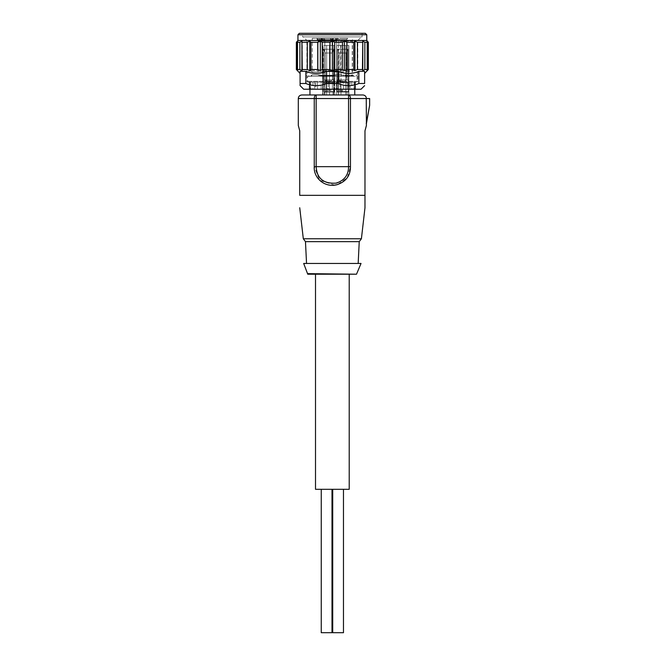 <?xml version="1.0" encoding="UTF-8"?>
<svg xmlns="http://www.w3.org/2000/svg" width="666" height="666" viewBox="0 0 666 666"><rect width="100%" height="100%" fill="white"/><g stroke="black" fill="none" stroke-linecap="round" stroke-linejoin="round"><path stroke-width="0.5" stroke-dasharray="3.33 2.5" d="M326.623 632.7L332.001 632.7L326.623 632.7M326.623 489.302L332.001 489.302L326.623 489.302M332.717 489.302L332.717 632.7L343.473 632.7L332.717 632.7L343.473 632.7L343.473 489.302L332.717 489.302L343.473 489.302M321.245 489.302L321.245 632.7L332.001 632.7L332.001 489.302M356.735 274.209L307.75 273.643L356.51 274.209L307.75 274.209M361.039 263.453L303.679 263.453M332.359 274.209L349.209 274.209L332.359 274.209M315.509 489.302L349.209 489.302M337.113 91.375L337.113 92.091L338.128 92.091L338.128 91.375L346.486 91.375L346.486 92.091L348.002 92.091L348.493 91.375L344.655 91.375L344.655 92.091L342.124 92.091L342.124 91.375L337.021 91.375L342.757 91.059L344.655 91.375L342.124 91.375L342.124 92.091L337.021 92.091L337.113 91.375M338.128 92.091L346.486 92.091L346.486 91.375L338.128 91.375L338.128 92.091L344.655 92.091L344.655 91.375L348.493 91.375L346.486 91.375L348.002 91.375L348.493 92.091L338.128 92.091M342.757 92.091L338.453 92.091L342.757 92.091M337.113 82.051L337.113 82.775L338.128 82.775L338.128 82.051L346.486 82.051L346.486 82.775L348.002 82.775L348.493 82.051L344.655 82.051L344.655 82.775L342.124 82.775L342.124 82.051L337.021 82.051L342.757 81.735L344.655 82.051L342.124 82.051L342.124 82.775L337.021 82.775L337.113 82.051M338.128 82.775L346.486 82.775L346.486 82.051L338.128 82.051L338.128 82.775L344.655 82.775L344.655 82.051L348.493 82.051L346.486 82.051L348.002 82.051L348.493 82.775L338.128 82.775M342.757 82.775L337.379 82.775L342.757 82.775M342.757 94.963L338.453 94.963L342.757 94.963M346.428 53.005L347.56 49.234L337.945 49.234L339.077 53.005L337.945 49.234L347.935 49.234L337.57 49.234L347.935 49.234L346.428 53.005L347.56 49.234L337.945 49.234L339.077 53.005L337.945 49.234L347.935 49.234L337.57 49.234L347.935 49.234L346.428 53.005L339.077 53.005L346.428 53.005L339.077 53.005L346.428 53.005L346.428 79.903L347.935 79.903L347.935 49.234L347.935 79.903L337.57 79.903L337.57 49.234L337.57 79.903L339.077 79.903L339.077 53.005L339.077 79.903L346.695 79.903L346.428 53.005L346.428 79.903L337.57 79.903L348.127 79.903L337.379 79.903L347.935 79.903L347.935 49.234L347.935 79.903L337.57 79.903L337.57 49.234L337.57 79.903L339.077 79.903L339.077 53.005L339.077 79.903L346.695 79.903L346.428 53.005M342.757 90.301L337.379 90.301L342.757 90.301M342.757 80.977L337.379 80.977L342.757 80.977M334.665 185.123L319.672 180.328L314.252 166.658L314.252 98.543A3.588 1.906 90 0 1 316.159 94.963L348.551 94.963A3.588 1.906 -90 0 1 350.458 98.543L350.458 166.658L347.269 177.722L337.52 184.574M316.159 94.963L348.551 94.963L348.551 98.543L316.159 98.543L316.159 94.963M309.948 94.963L348.551 94.963M336.655 94.963L348.851 94.963L336.655 94.963L348.851 94.963L336.655 94.963L336.655 45.488L338.586 45.488L338.586 94.963L338.586 45.488L336.655 45.488L336.655 94.963L336.655 45.488L340.984 45.488L340.984 94.963L340.984 45.488L336.655 45.488L336.655 94.963M324.866 94.963L334.773 94.963L322.677 94.963L324.866 94.963L324.866 45.488L324.866 94.963M328.771 94.963L324.467 94.963L328.771 94.963M366.417 125.458L364.976 130.811L364.976 207.767M364.976 195.338L299.733 195.338L299.733 130.811L298.301 125.458M369.638 98.543L366.242 98.543L366.417 123.643M298.301 98.543L316.159 98.543L316.159 166.658C316.167 174.917 320.238 180.403 328.371 183.125C341.117 183.991 347.843 178.505 348.551 166.658L350.458 166.658M369.638 105.345L366.242 123.643M306.543 263.453L358.166 263.453L306.543 263.453M359.24 241.658L305.469 241.658M333.641 45.488L333.641 94.963L333.641 45.488L323.16 45.488L323.16 94.963L323.16 45.488L322.677 45.488L326.665 45.488L326.665 94.963L326.665 45.488L333.641 45.488M334.773 94.963L334.773 45.488L334.773 94.963M333.907 82.775L334.507 82.775L334.507 82.051L333.907 82.051L333.907 82.775L333.907 82.051L334.507 82.051L334.507 82.775L325.84 82.775L325.84 82.051L323.992 82.051L323.992 82.775L333.907 82.775M333.907 92.091L334.507 92.091L334.507 91.375L333.907 91.375L333.907 92.091L333.907 91.375L334.507 91.375L334.507 92.091L325.84 92.091L325.84 91.375L323.992 91.375L323.992 92.091L333.907 92.091M334.773 45.488L324.866 45.488L329.52 45.488L329.52 94.963L329.52 45.488L334.773 45.488M325.974 82.775L328.413 82.775L328.413 82.051L325.974 82.051L325.974 82.775L325.974 82.051L323.035 82.051L328.413 82.051L328.413 82.775L323.035 82.775L323.992 82.775L323.992 82.051L334.507 82.051L325.84 82.051L325.84 82.775L323.035 82.775L325.974 82.775M325.974 92.091L328.413 92.091L328.413 91.375L325.974 91.375L325.974 92.091L325.974 91.375L323.035 91.375L328.413 91.375L328.413 92.091L323.035 92.091L323.992 92.091L323.992 91.375L334.507 91.375L325.84 91.375L325.84 92.091L323.035 92.091L325.974 92.091M345.796 45.488L340.984 45.488L345.796 45.488L345.796 94.963L345.796 45.488L348.851 45.488L345.796 45.488M345.804 45.488L345.804 94.963L345.804 45.488L338.586 45.488L345.804 45.488M348.684 94.963L348.684 45.488L348.684 94.963M339.077 79.903L348.127 79.903L339.077 79.903M337.57 79.903L347.935 79.903L337.57 79.903M334.507 92.091L328.413 92.091L334.507 92.091L334.149 90.301L323.393 90.301L334.149 90.301L334.149 82.775L323.393 82.775L334.149 82.775L334.507 92.091M328.771 92.091L324.467 92.091L328.771 92.091M334.507 82.775L328.413 82.775L334.507 82.775L334.149 80.977L323.393 80.977L334.149 80.977L333.957 49.234L323.593 49.234L325.1 53.005L323.959 49.234L333.583 49.234L323.593 49.234L333.957 49.234L323.593 49.234L325.1 53.005L323.959 49.234L333.583 49.234L332.442 53.005L333.583 49.234L323.593 49.234L333.957 49.234L333.957 79.903L323.593 79.903L323.593 49.234L323.593 79.903L325.1 79.903L325.1 53.005L332.442 53.005L333.583 49.234L332.442 53.005L325.1 53.005L332.442 53.005L325.1 53.005L325.1 79.903L334.149 79.903L332.442 79.903L332.442 53.005L332.717 79.903L323.593 79.903L333.957 79.903L323.393 79.903L333.957 79.903L333.957 49.234L333.957 79.903L323.593 79.903L323.593 49.234L323.593 79.903L325.1 79.903L325.1 53.005L325.1 79.903L334.149 79.903L334.507 82.775M328.771 82.775L323.393 82.775L328.771 82.775M332.442 79.903L332.442 53.005L332.717 79.903L323.593 79.903L332.442 79.903M323.593 79.903L333.957 79.903L323.593 79.903M328.771 90.301L323.393 90.301L328.771 90.301M328.771 80.977L323.393 80.977L328.771 80.977M352.264 74.842C351.457 75.524 347.577 75.524 340.634 74.842L340.634 74.883C343.19 76.049 354.087 76.349 352.264 74.883L352.264 74.883C354.195 76.049 345.271 76.349 340.634 74.883L340.634 74.842C347.502 75.524 351.373 75.524 352.264 74.842L352.264 74.842M336.78 74.842C329.528 75.524 323.285 75.524 318.04 74.842L318.04 74.883C317.757 76.049 333.375 76.349 336.78 74.883L336.78 74.883C335.481 76.049 319.172 76.349 318.04 74.883L318.04 74.842C322.885 75.499 328.946 75.524 336.222 74.908L340.634 74.842L336.78 74.842M318.04 72.061C323.176 71.37 329.42 71.37 336.78 72.061L336.78 41.184L318.04 41.184L318.04 72.061L318.04 41.184L336.78 41.184L336.78 72.061L336.222 71.995C329.054 71.37 322.993 71.395 318.04 72.061L312.279 72.061L318.04 72.061M332.359 41.184L318.04 41.184L332.359 41.184L329.953 42.266L329.953 69.505L332.359 70.579L334.757 69.505L334.757 42.266L332.359 41.184L332.359 70.579M318.04 74.842L312.279 74.842L318.04 74.842M336.413 82.051L309.232 82.051L355.478 82.051L336.413 82.051L336.413 89.227L328.305 89.227L328.305 82.051L328.305 89.227L336.413 89.227L336.413 82.051M326.357 88.436L332.359 89.227L332.359 82.051L354.762 82.051L307.617 82.051L357.093 82.051L332.359 82.051L332.359 89.227L321.154 89.227L326.357 88.436L326.357 82.051M332.359 76.315L307.617 76.315L332.359 76.315M310.847 76.315L312.279 74.883L318.04 74.883L312.279 74.842L309.773 76.315L354.945 76.315L309.773 76.315L307.725 75.466L306.901 73.451L306.901 40.468L357.809 40.468L306.901 40.468L303.321 36.888L361.397 36.888L303.321 36.888M340.634 72.061C347.544 71.37 351.423 71.37 352.264 72.061L352.264 41.184L340.634 41.184L340.634 72.061L336.78 72.061L340.634 72.061L340.634 41.184L352.264 41.184L340.634 41.184L352.264 41.184L352.264 72.061C351.473 71.37 347.594 71.37 340.634 72.061M357.093 76.315L357.093 82.051L357.809 81.335L306.901 81.335L357.809 81.335L357.809 73.451L356.984 75.466L354.945 76.315L352.431 74.883A1.432 1.432 0 0 0 353.862 76.315M332.359 38.32L312.279 38.32L332.359 38.32M317.274 39.752L324.467 39.752L317.274 39.752L317.274 38.32L324.467 38.32L317.274 38.32L317.274 39.752M324.467 39.752L324.467 38.32L322.61 38.32L324.467 38.32L324.467 39.752L317.149 39.752L324.467 39.752L324.467 38.32M322.877 39.752L322.877 38.32M321.82 39.752L321.82 38.32M322.669 39.752L322.669 38.32M331.385 39.752L335.764 39.752L331.385 39.752L331.385 38.32L330.536 38.32L335.764 38.32L331.385 38.32L331.385 39.752M337.737 39.752L335.572 39.752L337.737 39.752L337.737 38.32L330.561 38.32L347.769 38.32L337.737 38.32L337.737 39.752L330.561 39.752L330.536 38.32L330.536 39.752L337.737 39.752L337.737 38.32L338.811 39.394L346.695 39.394L338.811 39.394L337.737 38.32M335.664 39.752L335.664 38.32M331.152 39.752L331.152 38.32M337.004 39.752L337.004 38.32M335.572 39.752L335.572 38.32M321.445 39.752L321.445 38.32L317.149 38.32L321.445 38.32L321.428 39.752M322.452 39.752L322.452 38.32M322.61 39.752L322.61 38.32L322.61 39.752M321.162 39.752L321.162 38.32M317.149 39.752L317.149 38.32M319.172 39.752L319.172 38.32M319.289 39.752L319.289 38.32M317.882 39.752L317.882 38.32M320.771 39.752L320.771 38.32M320.671 39.752L320.671 38.32M323.751 39.752L323.751 38.32L333.791 38.32L323.751 38.32L324.825 39.394L332.717 39.394L324.825 39.394L323.751 38.32M336.322 39.752L333.092 39.752L336.322 39.752L336.322 38.32M333.092 39.752L333.092 38.32M332.284 39.752L332.284 38.32L332.284 39.752M330.561 39.752L330.561 38.32L330.561 39.752M342.757 38.32L347.769 38.32L342.757 38.32M328.771 38.32L333.791 38.32L328.771 38.32M328.771 45.488L332.717 45.488L328.771 45.488M342.757 45.488L338.811 45.488L342.757 45.488M342.757 39.394L346.695 39.394L342.757 39.394M328.771 39.394L332.717 39.394L328.771 39.394M312.953 89.227L309.948 88.436L309.948 82.051L309.948 89.227L312.953 89.227L312.953 82.051M309.948 88.436L309.948 89.227M351.765 89.227L354.762 88.436L354.762 82.051L354.762 89.227L351.765 89.227L351.765 82.051M354.762 88.436L354.762 89.227M338.361 88.436L332.359 89.227L343.556 89.227L338.361 88.436L338.361 82.051M334.757 69.505L342.457 69.505L344.372 70.579L346.969 69.505L353.738 69.505L357.809 73.451L357.809 40.468L361.397 36.888M302.605 36.888L362.113 36.888L302.605 36.888L302.605 33.3L365.334 33.3M366.775 40.468L297.943 40.468M362.113 36.888L362.113 33.3L302.605 33.3M317.466 82.051L317.466 89.227L324.484 89.227L324.484 82.051L324.484 89.227L317.466 89.227L317.466 82.051M310.614 82.051L310.614 89.227L314.668 89.227L314.668 82.051L314.668 89.227L310.614 89.227L310.614 82.051M309.59 82.051L309.232 89.227L309.59 82.051L309.59 89.227L310.614 89.227L309.59 89.227L309.59 82.051M347.252 82.051L347.252 89.227L340.226 89.227L340.226 82.051L340.226 89.227L347.252 89.227L347.252 82.051M354.096 82.051L354.096 89.227L350.041 89.227L350.041 82.051L350.041 89.227L354.096 89.227L354.096 82.051M355.12 82.051L355.478 89.227L355.12 82.051L355.12 89.227L354.096 89.227L355.12 89.227L355.12 82.051M338.453 82.051L338.453 89.227L340.226 89.227L336.413 89.227L338.453 89.227L338.453 82.051M326.257 89.227L328.305 89.227L324.484 89.227L326.257 89.227L326.257 82.051L326.257 89.227M349.017 89.227L347.252 89.227L349.017 89.227L349.017 82.051L349.017 89.227M315.692 89.227L317.466 89.227L315.692 89.227L315.692 82.051L315.692 89.227M303.679 89.227L361.039 89.227M358.857 83.491L358.857 71.304L364.618 71.304L364.618 83.491L358.857 83.491C351.948 86.372 345.03 86.372 338.12 83.491L326.598 83.491C319.68 86.372 312.77 86.372 305.852 83.491L300.091 83.491L300.091 85.639M358.857 71.304C351.948 74.184 345.03 74.184 338.12 71.304L338.12 83.491M326.598 83.491L326.598 71.304C319.68 74.184 312.77 74.184 305.852 71.304L305.852 83.491M338.12 71.304L326.598 71.304M300.091 83.491L300.091 71.304C300.091 74.184 300.091 74.184 300.091 71.304C300.091 74.184 300.091 74.184 300.091 71.304L305.852 71.304M297.194 69.505L297.194 42.266L297.76 41.184L296.362 42.266L296.362 69.505L297.76 70.579L297.194 69.505L299.866 69.505L301.931 70.579L302.272 69.505L302.272 42.266L301.931 41.184L299.866 42.266L299.866 69.505M299.866 42.266L297.194 42.266M302.272 69.505L307.292 69.505L309.773 70.579L310.972 69.505L310.972 42.266L309.773 41.184L307.292 42.266L307.292 69.505M307.292 42.266L302.272 42.266M310.972 69.505L317.74 69.505L320.338 70.579L322.261 69.505L322.261 42.266L320.338 41.184L317.74 42.266L317.74 69.505M317.74 42.266L310.972 42.266M322.261 69.505L329.953 69.505M329.953 42.266L322.261 42.266M346.969 69.505L346.969 42.266L344.372 41.184L342.457 42.266L342.457 69.505M342.457 42.266L334.757 42.266M354.936 41.184L354.936 70.579L357.417 69.505L357.417 42.266L354.936 41.184L353.738 42.266L353.738 69.505M353.738 42.266L346.969 42.266M357.417 69.505L362.446 69.505L362.779 70.579L364.843 69.505L364.843 42.266L362.779 41.184L362.446 69.505M362.446 42.266L357.417 42.266M364.843 69.505L367.515 69.505L366.958 70.579L368.356 69.505L368.356 42.266L366.958 41.184L367.515 42.266L367.515 69.505M367.515 42.266L364.843 42.266M368.356 69.505L367.807 70.263L367.807 41.508L368.356 42.266M296.362 42.266L296.903 41.508L296.903 70.263L296.362 69.505M320.338 41.184L320.338 70.579M309.773 41.184L309.773 70.579L306.901 73.451L306.901 81.335L307.617 82.051L307.617 76.315M301.931 41.184L301.931 70.579M297.76 41.184L297.76 70.579L297.76 41.184M366.958 41.184L366.958 70.579L366.958 41.184M362.779 41.184L362.779 70.579M344.372 41.184L344.372 70.579M366.242 98.543L348.551 98.543L348.551 166.658L314.252 166.658M361.405 238.769L303.313 238.769M336.78 74.883L340.634 74.883L336.78 74.883M335.747 39.752L335.747 38.32L335.764 39.752M332.759 39.752L332.759 38.32M333.183 39.752L333.183 38.32M319.397 39.752L319.397 38.32L319.38 39.752M322.627 39.752L322.627 38.32M321.154 89.227L321.154 82.051M343.556 89.227L343.556 82.051M366.775 34.732L297.943 34.732M337.021 92.091L337.379 82.775L337.021 92.091M348.493 92.091L348.127 82.775L348.493 92.091M337.021 82.775L337.379 79.903L337.021 82.775M348.493 82.775L348.127 79.903L348.493 82.775M347.053 94.963L347.053 92.091L347.053 94.963M338.453 94.963L338.453 92.091L338.453 94.963M342.757 82.276L346.695 79.903L342.757 82.276L338.811 79.903L342.757 82.276M348.851 45.488L348.851 94.963L348.851 45.488M323.035 92.091L323.393 82.775L323.035 92.091M323.035 82.775L323.393 79.903L323.035 82.775M333.075 94.963L333.075 92.091L333.075 94.963M324.467 94.963L324.467 92.091L324.467 94.963M328.771 82.276L332.717 79.903L328.771 82.276L324.825 79.903L328.771 82.276M322.677 45.488L322.677 94.963L322.677 45.488M354.945 70.579L309.773 70.579L354.945 70.579L352.431 72.061L352.431 38.32M309.773 70.579L312.279 72.061L312.279 38.32M332.717 39.394L333.791 38.32L332.717 39.394L332.717 45.488L332.717 39.394M324.825 45.488L324.825 39.394L324.825 45.488M346.695 39.394L347.769 38.32L346.695 39.394L346.695 45.488L346.695 39.394M338.811 45.488L338.811 39.394L338.811 45.488M309.232 89.227L309.232 82.051M355.478 89.227L355.478 82.051"/><path stroke-width="1" d="M343.473 489.302L343.473 632.7L332.717 632.7L332.717 489.302M332.001 489.302L332.001 632.7L321.245 632.7L321.245 489.302M356.51 274.209L307.75 273.643L356.51 274.209L307.75 274.209L303.679 263.453L361.039 263.453L356.51 274.209M349.209 274.209L349.209 489.302L315.509 489.302L315.509 274.209M309.948 89.227L309.948 94.963L301.881 94.963L316.159 94.963A3.588 1.906 90 0 0 314.252 98.543L314.252 166.658C313.386 177.539 324.267 187.895 336.788 184.757C345.912 181.776 350.466 175.741 350.458 166.658L350.458 98.543A3.588 1.906 -90 0 0 348.551 94.963L316.159 94.963L316.159 98.543L298.301 98.543C298.51 96.37 299.708 95.171 301.881 94.963M306.543 263.453L305.469 241.658L303.313 238.769L361.405 238.769L364.976 207.767L364.976 130.811L366.417 125.458L366.242 98.543L348.551 98.543L348.551 94.963L362.828 94.963L354.762 94.963L354.762 89.227M348.551 94.963L354.762 94.963M298.301 98.543L298.301 125.458L299.733 130.811L299.733 195.338C299.733 211.963 299.733 211.963 299.733 195.338C299.733 211.963 299.733 211.963 299.733 195.338L364.976 195.338M337.52 184.574L334.665 185.123M314.252 166.658L348.551 166.658C348.559 174.917 344.48 180.403 336.322 183.117C323.609 183.999 316.891 178.513 316.159 166.658L316.159 98.543L348.551 98.543L348.551 166.658L350.458 166.658M366.242 123.643L369.638 105.345L369.638 98.543L366.242 98.543M305.469 241.658L359.24 241.658L358.166 263.453M366.775 34.732L366.775 40.468L297.943 40.468L297.943 34.732L366.775 34.732L365.334 33.3L299.375 33.3L362.113 33.3M364.618 85.639L361.039 89.227L303.679 89.227L300.091 85.639L300.091 83.491L305.852 83.491C312.77 86.372 319.68 86.372 326.598 83.491L338.12 83.491C345.03 86.372 351.948 86.372 358.857 83.491L364.618 83.491C364.618 86.372 364.618 86.372 364.618 83.491C364.618 86.372 364.618 86.372 364.618 83.491L364.618 71.304L358.857 71.304L358.857 83.491M305.852 83.491L305.852 71.304L300.091 71.304L300.091 83.491M338.12 83.491L338.12 71.304C345.03 74.184 351.948 74.184 358.857 71.304M305.852 71.304C312.77 74.184 319.68 74.184 326.598 71.304L326.598 83.491M326.598 71.304L338.12 71.304M364.618 73.451L368.356 69.505L366.958 70.579L367.515 69.505L367.515 42.266L366.958 41.184L368.356 42.266L368.356 69.505M368.356 42.266L366.775 40.468M367.515 69.505L364.843 69.505L362.779 70.579L362.446 69.505L362.779 41.184L364.843 42.266L364.843 69.505M364.843 42.266L367.515 42.266M362.446 69.505L357.417 69.505L354.936 70.579L353.738 69.505L353.738 42.266L354.936 41.184L357.417 42.266L357.417 69.505M357.417 42.266L362.446 42.266M353.738 69.505L346.969 69.505L344.372 70.579L342.457 69.505L342.457 42.266L344.372 41.184L346.969 42.266L346.969 69.505M346.969 42.266L353.738 42.266M342.457 69.505L334.757 69.505L332.359 70.579L329.953 69.505L329.953 42.266L332.359 41.184L334.757 42.266L334.757 69.505M334.757 42.266L342.457 42.266M329.953 69.505L322.261 69.505L320.338 70.579L317.74 69.505L317.74 42.266L320.338 41.184L322.261 42.266L322.261 69.505M322.261 42.266L329.953 42.266M317.74 69.505L310.972 69.505L309.773 70.579L307.292 69.505L307.292 42.266L309.773 41.184L310.972 42.266L310.972 69.505M310.972 42.266L317.74 42.266M307.292 69.505L302.272 69.505L301.931 70.579L299.866 69.505L299.866 42.266L301.931 41.184L302.272 69.505M302.272 42.266L307.292 42.266M299.866 69.505L297.194 69.505L297.76 70.579L296.362 69.505L300.091 73.451M296.362 69.505L296.362 42.266L297.76 41.184L297.194 42.266L297.194 69.505M297.194 42.266L299.866 42.266M297.943 40.468L296.362 42.266M301.931 41.184L301.931 70.579M309.773 41.184L309.773 70.579M320.338 41.184L320.338 70.579M332.359 41.184L332.359 70.579M344.372 41.184L344.372 70.579M354.936 41.184L354.936 70.579M362.779 41.184L362.779 70.579M366.417 123.643L369.638 105.345M366.417 98.543C366.2 96.37 365.01 95.171 362.828 94.963M361.405 238.769L359.24 241.658M303.313 238.769L299.733 207.767M297.943 34.732L299.375 33.3"/></g></svg>
